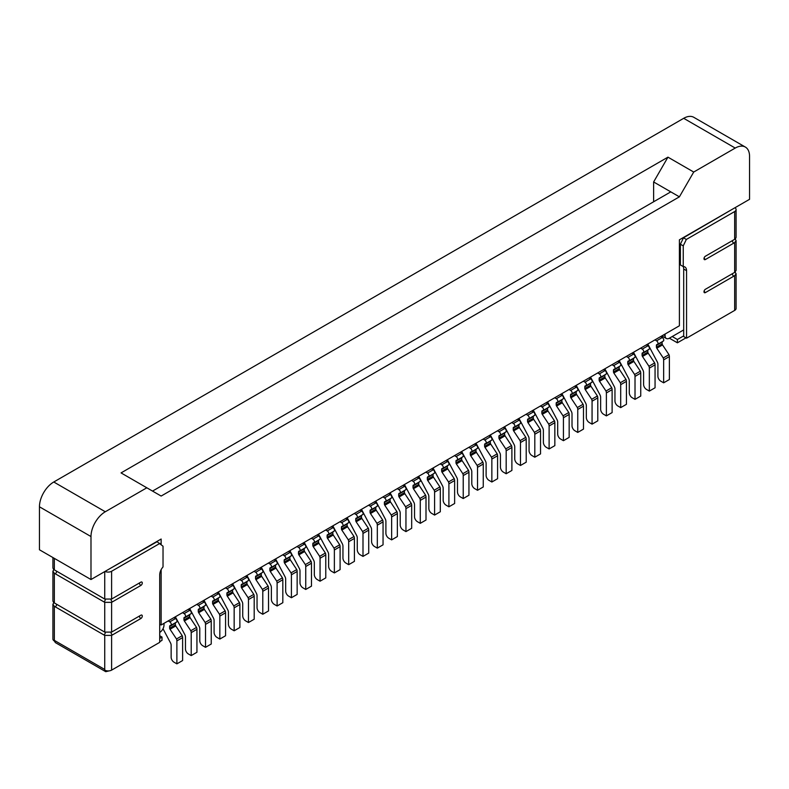 <?xml version="1.0" encoding="UTF-8"?>
<svg xmlns="http://www.w3.org/2000/svg" width="789" height="789" viewBox="0 0 789 789"><rect width="100%" height="100%" fill="white"/><g stroke="black" fill="none" stroke-linecap="round" stroke-linejoin="round"><path stroke-width="1.18" d="M54.342 606.317L54.342 640.372L104.73 669.466L104.759 670.108A4.862 2.801 180 0 0 111.604 670.127L111.604 635.411L104.73 635.411L54.342 606.317L52.912 604.275L53.83 602.678M52.912 571.216L52.912 601.08L53.662 602.54L104.73 632.107L111.604 632.107L111.604 602.342L104.73 602.342L54.342 573.248L52.912 571.216L53.83 569.619M111.604 602.342L140.856 585.458A2.022 1.174 60 0 1 139.426 582.982L139.426 582.982M111.604 635.411L140.856 618.527A2.022 1.174 60 0 1 139.426 616.041L139.426 616.041M686.558 338.185L683.698 336.528L683.698 269.019L686.558 270.676L686.558 338.185L734.658 310.412L734.658 275.686L705.415 292.581A2.022 1.174 120 0 1 704.399 292.68A2.022 1.174 120 0 1 704.094 291.052A2.022 1.174 120 0 1 705.415 289.267L734.658 272.392L734.658 242.627L736.088 240.596L735.17 238.988M734.658 242.627L705.415 259.512A2.022 1.174 60 0 1 704.133 257.865M734.658 275.686L736.048 273.97L735.17 272.057M504.644 426.671L514.25 444.799A4.053 2.337 60 0 1 514.744 446.949L514.744 458.853A4.053 2.337 -120 0 0 517.604 463.814L520.484 465.48L520.484 442.53A4.053 2.337 -120 0 0 520.089 440.627L513.629 430.883A4.053 2.337 60 0 1 513.235 429.877L513.235 428.111A1.953 1.124 60 0 1 513.639 427.214A1.953 1.124 60 0 1 514.024 427.125A2.101 1.213 -120 0 0 514.438 427.027A2.101 1.213 -120 0 0 514.753 425.35A2.101 1.213 -120 0 0 513.383 423.496L511.765 422.569M533.275 410.142L542.881 428.269A4.053 2.337 60 0 1 543.374 430.419L543.374 442.323A4.053 2.337 -120 0 0 546.235 447.284L549.114 448.951L549.114 425.991A4.053 2.337 -120 0 0 548.72 424.097L542.26 414.343A4.053 2.337 60 0 1 541.865 413.347L541.865 411.582A1.953 1.124 60 0 1 542.27 410.684A1.953 1.124 60 0 1 542.654 410.596A2.101 1.213 -120 0 0 543.069 410.497A2.101 1.213 -120 0 0 543.394 408.82A2.101 1.213 -120 0 0 542.023 406.966L540.396 406.029M518.965 418.407L528.561 436.534A4.053 2.337 60 0 1 529.064 438.684L529.064 450.588A4.053 2.337 -120 0 0 531.924 455.549L534.804 457.216L534.804 434.256A4.053 2.337 -120 0 0 534.409 432.362L527.949 422.608A4.053 2.337 60 0 1 527.555 421.612L527.555 419.847A1.953 1.124 60 0 1 527.959 418.949A1.953 1.124 60 0 1 528.344 418.86A2.101 1.213 -120 0 0 528.748 418.762A2.101 1.213 -120 0 0 529.074 417.085A2.101 1.213 -120 0 0 527.703 415.231L526.085 414.294M490.334 434.936L499.93 453.064A4.053 2.337 60 0 1 500.433 455.214L500.433 467.118A4.053 2.337 -120 0 0 503.283 472.078L506.173 473.745L506.173 450.795A4.053 2.337 -120 0 0 505.779 448.892L499.319 439.148L505.039 435.834A4.053 2.337 60 0 1 504.644 434.838L504.644 433.072A1.953 1.124 60 0 1 504.704 432.648M447.383 459.74L456.979 477.868A4.053 2.337 60 0 1 457.482 480.008L457.482 491.912A4.053 2.337 -120 0 0 460.342 496.873L463.222 498.54L463.222 475.589A4.053 2.337 -120 0 0 462.827 473.686L456.367 463.942A4.053 2.337 60 0 1 455.973 462.936L455.973 461.171A1.953 1.124 60 0 1 456.377 460.283A1.953 1.124 60 0 1 456.762 460.194A2.101 1.213 -120 0 0 457.166 460.095A2.101 1.213 -120 0 0 457.492 458.409A2.101 1.213 -120 0 0 456.121 456.565L454.503 455.628M476.014 443.201L485.62 461.338A4.053 2.337 60 0 1 486.113 463.478L486.113 475.382A4.053 2.337 -120 0 0 488.973 480.343L491.853 482.01L491.853 459.06A4.053 2.337 -120 0 0 491.458 457.156L484.998 447.412A4.053 2.337 60 0 1 484.604 446.406L484.604 444.641A1.953 1.124 60 0 1 485.008 443.753A1.953 1.124 60 0 1 485.393 443.655A2.101 1.213 -120 0 0 485.807 443.556A2.101 1.213 -120 0 0 486.123 441.879A2.101 1.213 -120 0 0 484.752 440.035L483.134 439.098M461.693 451.476L471.299 469.603A4.053 2.337 60 0 1 471.792 471.743L471.792 483.647A4.053 2.337 -120 0 0 474.653 488.608L477.532 490.275L477.532 467.325A4.053 2.337 -120 0 0 477.138 465.421L470.678 455.677A4.053 2.337 60 0 1 470.283 454.671L470.283 452.906A1.953 1.124 60 0 1 470.688 452.018A1.953 1.124 60 0 1 471.072 451.919A2.101 1.213 -120 0 0 471.487 451.831A2.101 1.213 -120 0 0 471.812 450.144A2.101 1.213 -120 0 0 470.441 448.3L468.814 447.363M433.062 468.005L442.668 486.132A4.053 2.337 60 0 1 443.162 488.273L443.162 500.177A4.053 2.337 -120 0 0 443.162 500.187A4.053 2.337 -120 0 0 446.022 505.138L448.902 506.804L448.902 483.854A4.053 2.337 -120 0 0 448.507 481.951L442.047 472.207L447.777 468.903A4.053 2.337 60 0 1 447.383 467.897L447.383 466.131A1.953 1.124 60 0 1 447.442 465.707M390.111 492.8L399.717 510.927A4.053 2.337 60 0 1 400.21 513.077L400.21 524.971A4.053 2.337 -120 0 0 403.071 529.932L405.95 531.608L405.95 508.649A4.053 2.337 -120 0 0 405.556 506.745L399.096 497.001A4.053 2.337 60 0 1 398.701 496.005L398.701 494.239A1.953 1.124 60 0 1 399.106 493.342A1.953 1.124 60 0 1 399.49 493.253A2.101 1.213 -120 0 0 399.905 493.155A2.101 1.213 -120 0 0 400.23 491.478A2.101 1.213 -120 0 0 398.859 489.624L397.232 488.687M418.752 476.27L428.348 494.397A4.053 2.337 60 0 1 428.841 496.547L428.841 508.441A4.053 2.337 -120 0 0 431.701 513.402L434.591 515.069L434.591 492.119A4.053 2.337 -120 0 0 434.197 490.216L427.727 480.471A4.053 2.337 60 0 1 427.342 479.465L427.342 477.71A1.953 1.124 60 0 1 427.746 476.812A1.953 1.124 60 0 1 428.121 476.724A2.101 1.213 -120 0 0 428.535 476.625A2.101 1.213 -120 0 0 428.861 474.939A2.101 1.213 -120 0 0 427.49 473.094L425.863 472.157M404.432 484.535L414.038 502.662A4.053 2.337 60 0 1 414.531 504.812L414.531 516.706A4.053 2.337 -120 0 0 417.391 521.667L420.271 523.334L420.271 500.384A4.053 2.337 -120 0 0 419.876 498.48L413.416 488.736A4.053 2.337 60 0 1 413.022 487.73L413.022 485.975A1.953 1.124 60 0 1 413.426 485.077A1.953 1.124 60 0 1 413.811 484.988A2.101 1.213 -120 0 0 414.225 484.89A2.101 1.213 -120 0 0 414.541 483.203A2.101 1.213 -120 0 0 413.17 481.359L411.552 480.422M289.898 550.653L299.504 568.79A4.053 2.337 60 0 1 299.998 570.93L299.998 582.834A4.053 2.337 -120 0 0 302.858 587.795L305.738 589.462L305.738 566.512A4.053 2.337 -120 0 0 305.343 564.608L298.883 554.864A4.053 2.337 60 0 1 298.489 553.858L298.489 552.093A1.953 1.124 60 0 1 298.893 551.205A1.953 1.124 60 0 1 299.278 551.107A2.101 1.213 -120 0 0 299.692 551.008A2.101 1.213 -120 0 0 300.007 549.331A2.101 1.213 -120 0 0 298.637 547.487L297.019 546.55M304.219 542.388L313.815 560.515A4.053 2.337 60 0 1 314.318 562.665L314.318 574.57A4.053 2.337 -120 0 0 317.178 579.53L320.058 581.197L320.058 558.247A4.053 2.337 -120 0 0 319.663 556.344L313.203 546.599A4.053 2.337 60 0 1 312.809 545.594L312.809 543.828A1.953 1.124 60 0 1 313.213 542.94A1.953 1.124 60 0 1 313.588 542.842A2.101 1.213 -120 0 0 314.002 542.743A2.101 1.213 -120 0 0 314.328 541.067A2.101 1.213 -120 0 0 312.957 539.222L311.33 538.285M275.578 558.928L285.184 577.055A4.053 2.337 60 0 1 285.677 579.195L285.677 591.099A4.053 2.337 -120 0 0 288.537 596.06L291.417 597.727L291.417 574.777A4.053 2.337 -120 0 0 291.023 572.873L284.563 563.129A4.053 2.337 60 0 1 284.168 562.123L284.168 560.358A1.953 1.124 60 0 1 284.573 559.47A1.953 1.124 60 0 1 284.957 559.371A2.101 1.213 -120 0 0 285.371 559.283A2.101 1.213 -120 0 0 285.697 557.596A2.101 1.213 -120 0 0 284.326 555.752L282.699 554.815M318.529 534.123L328.135 552.251A4.053 2.337 60 0 1 328.628 554.401L328.628 566.305A4.053 2.337 -120 0 0 331.488 571.266L334.368 572.932L334.368 549.982A4.053 2.337 -120 0 0 333.974 548.079L327.514 538.335L333.244 535.021A4.053 2.337 60 0 1 332.85 534.025L332.85 532.259A1.953 1.124 60 0 1 332.909 531.835M261.267 567.192L270.864 585.32A4.053 2.337 60 0 1 271.367 587.46L271.367 599.364A4.053 2.337 -120 0 0 271.367 599.374A4.053 2.337 -120 0 0 274.227 604.325L277.107 605.991L277.107 583.041A4.053 2.337 -120 0 0 276.712 581.138L270.252 571.394A4.053 2.337 60 0 1 269.858 570.388L269.858 568.622A1.953 1.124 60 0 1 270.262 567.735A1.953 1.124 60 0 1 270.647 567.646A2.101 1.213 -120 0 0 271.051 567.547A2.101 1.213 -120 0 0 271.377 565.861A2.101 1.213 -120 0 0 270.006 564.017L268.388 563.08M246.947 575.457L256.553 593.584A4.053 2.337 60 0 1 257.046 595.725L257.046 607.629A4.053 2.337 -120 0 0 259.906 612.589L262.786 614.256L268.516 610.952L268.516 588.002A4.053 2.337 -120 0 0 268.122 586.099L261.662 576.355A4.053 2.337 60 0 1 261.267 575.349L261.267 573.583A1.953 1.124 60 0 1 261.327 573.159M232.637 583.722L242.233 601.849A4.053 2.337 60 0 1 242.736 603.999L242.736 615.893A4.053 2.337 -120 0 0 245.586 620.854L248.476 622.521L254.196 619.217L254.196 596.267A4.053 2.337 -120 0 0 253.802 594.364L247.342 584.619A4.053 2.337 60 0 1 246.947 583.613L246.947 581.848A1.953 1.124 60 0 1 247.006 581.424M218.316 591.987L227.922 610.114A4.053 2.337 60 0 1 228.415 612.264L228.415 624.158A4.053 2.337 -120 0 0 231.276 629.119L234.155 630.796L239.886 627.482L239.886 604.532A4.053 2.337 -120 0 0 239.491 602.628L233.031 592.884A4.053 2.337 60 0 1 232.637 591.878L232.637 590.113A1.953 1.124 60 0 1 232.686 589.689M203.996 600.251L213.602 618.379A4.053 2.337 60 0 1 214.095 620.529L214.095 632.423A4.053 2.337 -120 0 0 216.955 637.394L219.835 639.06L225.565 635.747L225.565 612.797A4.053 2.337 -120 0 0 225.171 610.893L218.711 601.149A4.053 2.337 60 0 1 218.316 600.143L218.316 598.378A1.953 1.124 60 0 1 218.375 597.963M189.685 608.516L199.282 626.644A4.053 2.337 60 0 1 199.785 628.794L199.785 640.698A4.053 2.337 -120 0 0 202.645 645.658L205.525 647.325L211.245 644.011L211.245 621.061A4.053 2.337 -120 0 0 210.85 619.158L204.39 609.414A4.053 2.337 60 0 1 203.996 608.408L203.996 606.652A1.953 1.124 60 0 1 204.055 606.228M175.365 616.781L184.971 634.908A4.053 2.337 60 0 1 185.464 637.058L185.464 648.962A4.053 2.337 -120 0 0 188.324 653.923L191.204 655.59L196.934 652.286L196.934 629.326A4.053 2.337 -120 0 0 196.54 627.423L190.08 617.679A4.053 2.337 60 0 1 189.685 616.682L189.685 614.917A1.953 1.124 60 0 1 189.745 614.493M163.007 628.744L170.651 643.173A4.053 2.337 60 0 1 171.144 645.323L171.144 657.227A4.053 2.337 -120 0 0 174.004 662.188L176.884 663.855L182.614 660.551L182.614 637.591A4.053 2.337 -120 0 0 182.22 635.687L175.76 625.943A4.053 2.337 60 0 1 175.365 624.947L175.365 623.182A1.953 1.124 60 0 1 175.424 622.758M375.801 501.064L385.397 519.192A4.053 2.337 60 0 1 385.9 521.342L385.9 533.236A4.053 2.337 -120 0 0 385.9 533.246A4.053 2.337 -120 0 0 388.76 538.206L391.64 539.873L391.64 516.913A4.053 2.337 -120 0 0 391.245 515.01L384.785 505.266L390.506 501.962A4.053 2.337 60 0 1 390.111 500.956L390.111 499.2A1.953 1.124 60 0 1 390.17 498.776M332.85 525.859L342.446 543.986A4.053 2.337 60 0 1 342.949 546.136L342.949 558.04A4.053 2.337 -120 0 0 345.809 563.001L348.689 564.668L348.689 541.718A4.053 2.337 -120 0 0 348.294 539.814L341.834 530.07A4.053 2.337 60 0 1 341.44 529.064L341.44 527.299A1.953 1.124 60 0 1 341.844 526.401A1.953 1.124 60 0 1 342.229 526.312A2.101 1.213 -120 0 0 342.633 526.214A2.101 1.213 -120 0 0 342.959 524.537A2.101 1.213 -120 0 0 341.588 522.683L339.97 521.746M361.48 509.329L371.086 527.456A4.053 2.337 60 0 1 371.58 529.606L371.58 541.51A4.053 2.337 -120 0 0 374.44 546.471L377.32 548.138L377.32 525.178A4.053 2.337 -120 0 0 376.925 523.285L370.465 513.531A4.053 2.337 60 0 1 370.071 512.534L370.071 510.769A1.953 1.124 60 0 1 370.475 509.872A1.953 1.124 60 0 1 370.86 509.783A2.101 1.213 -120 0 0 371.274 509.684A2.101 1.213 -120 0 0 371.589 508.008A2.101 1.213 -120 0 0 370.219 506.153L368.601 505.216M347.16 517.594L356.766 535.721A4.053 2.337 60 0 1 357.259 537.871L357.259 549.775A4.053 2.337 -120 0 0 360.119 554.736L362.999 556.403L362.999 533.443A4.053 2.337 -120 0 0 362.605 531.549L356.145 521.795A4.053 2.337 60 0 1 355.75 520.799L355.75 519.034A1.953 1.124 60 0 1 356.155 518.136A1.953 1.124 60 0 1 356.539 518.048A2.101 1.213 -120 0 0 356.953 517.949A2.101 1.213 -120 0 0 357.279 516.272A2.101 1.213 -120 0 0 355.908 514.418L354.281 513.481M647.808 344.014L657.415 362.151A4.053 2.337 60 0 1 657.908 364.291L657.908 376.195A4.053 2.337 -120 0 0 660.768 381.156L663.648 382.823L663.648 359.873A4.053 2.337 -120 0 0 663.253 357.969L656.793 348.225A4.053 2.337 60 0 1 656.399 347.219L656.399 345.454A1.953 1.124 60 0 1 656.803 344.566A1.953 1.124 60 0 1 657.188 344.468A2.101 1.213 -120 0 0 657.602 344.369A2.101 1.213 -120 0 0 657.927 342.692A2.101 1.213 -120 0 0 656.556 340.848L654.929 339.911M633.498 352.288L643.094 370.416A4.053 2.337 60 0 1 643.597 372.556L643.597 384.46A4.053 2.337 -120 0 0 646.457 389.421L649.337 391.088L649.337 368.138A4.053 2.337 -120 0 0 648.943 366.234L642.483 356.49A4.053 2.337 60 0 1 642.088 355.484L642.088 353.719A1.953 1.124 60 0 1 642.493 352.831A1.953 1.124 60 0 1 642.877 352.732A2.101 1.213 -120 0 0 643.282 352.644A2.101 1.213 -120 0 0 643.607 350.957A2.101 1.213 -120 0 0 642.236 349.113L640.619 348.176M619.178 360.553L628.784 378.681A4.053 2.337 60 0 1 629.277 380.821L629.277 392.725A4.053 2.337 -120 0 0 632.137 397.686L635.017 399.352L635.017 376.402A4.053 2.337 -120 0 0 634.622 374.499L628.162 364.755A4.053 2.337 60 0 1 627.768 363.749L627.768 361.983A1.953 1.124 60 0 1 628.172 361.096A1.953 1.124 60 0 1 628.557 361.007A2.101 1.213 -120 0 0 628.971 360.908A2.101 1.213 -120 0 0 629.287 359.222A2.101 1.213 -120 0 0 627.916 357.378L626.298 356.441M604.857 368.818L614.463 386.945A4.053 2.337 60 0 1 614.956 389.085L614.956 400.99A4.053 2.337 -120 0 0 617.817 405.95L620.696 407.617L620.696 384.667A4.053 2.337 -120 0 0 620.312 382.764L613.842 373.019A4.053 2.337 60 0 1 613.447 372.013L613.447 370.248A1.953 1.124 60 0 1 613.852 369.36A1.953 1.124 60 0 1 614.236 369.272A2.101 1.213 -120 0 0 614.651 369.173A2.101 1.213 -120 0 0 614.976 367.487A2.101 1.213 -120 0 0 613.605 365.642L611.978 364.705M590.547 377.083L600.153 395.21A4.053 2.337 60 0 1 600.646 397.36L600.646 409.254A4.053 2.337 -120 0 0 603.506 414.215L606.386 415.882L606.386 392.932A4.053 2.337 -120 0 0 605.991 391.028L599.532 381.284A4.053 2.337 60 0 1 599.137 380.278L599.137 378.523A1.953 1.124 60 0 1 599.541 377.625A1.953 1.124 60 0 1 599.926 377.536A2.101 1.213 -120 0 0 600.34 377.438A2.101 1.213 -120 0 0 600.656 375.751A2.101 1.213 -120 0 0 599.285 373.907L597.668 372.97M576.226 385.348L585.832 403.475A4.053 2.337 60 0 1 586.326 405.625L586.326 417.519A4.053 2.337 -120 0 0 589.186 422.48L592.066 424.147L592.066 401.197A4.053 2.337 -120 0 0 591.671 399.293L585.211 389.549A4.053 2.337 60 0 1 584.817 388.543L584.817 386.788A1.953 1.124 60 0 1 585.221 385.89A1.953 1.124 60 0 1 585.606 385.801A2.101 1.213 -120 0 0 586.02 385.703A2.101 1.213 -120 0 0 586.335 384.016A2.101 1.213 -120 0 0 584.974 382.172L583.347 381.235M561.916 393.612L571.512 411.74A4.053 2.337 60 0 1 572.015 413.89L572.015 425.784A4.053 2.337 -120 0 0 572.015 425.794A4.053 2.337 -120 0 0 574.875 430.745L577.755 432.421L577.755 409.461A4.053 2.337 -120 0 0 577.361 407.558L570.901 397.814A4.053 2.337 60 0 1 570.506 396.818L570.506 395.052A1.953 1.124 60 0 1 570.911 394.155A1.953 1.124 60 0 1 571.295 394.066A2.101 1.213 -120 0 0 571.7 393.967A2.101 1.213 -120 0 0 572.025 392.291A2.101 1.213 -120 0 0 570.654 390.437L569.027 389.5M547.596 401.877L557.202 420.004A4.053 2.337 60 0 1 557.695 422.154L557.695 434.049A4.053 2.337 -120 0 0 560.555 439.019L563.435 440.686L563.435 417.726A4.053 2.337 -120 0 0 563.04 415.823L556.58 406.079A4.053 2.337 60 0 1 556.186 405.082L556.186 403.317A1.953 1.124 60 0 1 556.59 402.42A1.953 1.124 60 0 1 556.975 402.331A2.101 1.213 -120 0 0 557.389 402.232A2.101 1.213 -120 0 0 557.705 400.556A2.101 1.213 -120 0 0 556.334 398.701L554.716 397.764M745.358 147.07A20.248 11.687 120 0 0 735.23 148.066L683.698 118.311A20.248 11.687 -60 0 1 693.817 117.314L745.358 147.07A20.248 11.687 120 0 1 749.55 156.34L749.55 199.321L679.398 239.817L679.398 325.778L161.143 624.996L159.713 624.168M39.45 506.794A20.248 11.687 -60 0 1 53.77 482L105.302 511.755A20.248 11.687 120 0 0 90.991 536.55L39.45 506.794L39.45 549.775L90.991 579.53L161.143 539.035L161.143 544.479M161.143 569.648L161.143 624.996M653.627 201.777L653.627 181.963L667.948 157.159L693.718 172.041L735.23 148.066M693.718 172.041L679.398 196.836L670.788 191.865L152.533 491.083M105.302 511.755L146.823 487.789L161.143 496.054L679.398 196.836M90.991 579.53L90.991 536.55M683.698 118.311L53.77 482M146.823 487.789L121.052 472.907L667.948 157.159M660.788 336.528L665.078 334.043L665.078 335.7A6.075 3.511 120 0 0 666.34 338.481A6.075 3.511 120 0 0 669.378 338.185L683.698 329.91M670.788 191.865L653.627 181.963M734.934 207.754A4.862 2.801 180 0 1 736.088 209.568A4.862 2.801 180 0 1 734.658 211.551L686.341 239.452L683.244 245.862L680.384 244.215L683.471 237.795L731.798 209.568M736.088 209.568L736.088 237.39L735.486 238.712L734.658 239.323L734.658 211.551M686.558 270.676A8.097 4.675 120 0 0 684.882 266.968A8.097 4.675 120 0 0 683.244 266.593L683.244 245.862M734.658 239.323L705.415 256.208A2.022 1.174 120 0 0 704.094 257.993A2.022 1.174 120 0 0 704.399 259.62A2.022 1.174 120 0 0 705.415 259.512M683.166 266.544A8.097 4.675 -60 0 1 683.698 269.019M683.244 266.593L680.384 264.936L680.384 244.215M683.471 237.795L686.341 239.452M736.088 240.596L736.088 270.449L734.658 272.392M734.658 310.412A4.862 2.801 0 0 0 736.088 308.42L736.088 273.655M683.698 335.867L677.396 339.507L672.238 336.528M685.986 337.85L677.396 342.811L677.396 339.507M677.396 342.811L669.378 338.185M562.705 399.027A2.101 1.213 -120 0 0 563.109 398.928A2.101 1.213 -120 0 0 563.435 397.242A2.101 1.213 -120 0 0 562.064 395.397L560.446 394.461M563.435 440.686L569.165 437.372L569.165 414.422A4.053 2.337 -120 0 0 568.77 412.519L562.31 402.775A4.053 2.337 60 0 1 561.916 401.769L561.916 400.013A1.953 1.124 60 0 1 561.975 399.589M563.04 415.823L568.77 412.519M556.58 406.079L562.31 402.775M556.186 405.082L561.916 401.769M577.015 390.762A2.101 1.213 -120 0 0 577.43 390.663A2.101 1.213 -120 0 0 577.755 388.977A2.101 1.213 -120 0 0 576.384 387.133L574.757 386.196M577.755 432.421L583.475 429.108L583.475 406.157A4.053 2.337 -120 0 0 583.081 404.254L576.621 394.51A4.053 2.337 60 0 1 576.226 393.504L576.226 391.738A1.953 1.124 60 0 1 576.286 391.324M577.361 407.558L583.081 404.254M570.901 397.814L576.621 394.51M570.506 396.818L576.226 393.504M591.336 382.497A2.101 1.213 -120 0 0 591.75 382.399A2.101 1.213 -120 0 0 592.066 380.712A2.101 1.213 -120 0 0 590.695 378.868L589.077 377.931M592.066 424.147L597.796 420.843L597.796 397.893A4.053 2.337 -120 0 0 597.401 395.989L590.941 386.245A4.053 2.337 60 0 1 590.547 385.239L590.547 383.474A1.953 1.124 60 0 1 590.606 383.05M591.671 399.293L597.401 395.989M585.211 389.549L590.941 386.245M584.817 388.543L590.547 385.239M605.646 374.223A2.101 1.213 -120 0 0 606.06 374.134A2.101 1.213 -120 0 0 606.386 372.447A2.101 1.213 -120 0 0 605.015 370.603L603.388 369.666M606.386 415.882L612.116 412.578L612.116 389.628A4.053 2.337 -120 0 0 611.722 387.724L605.252 377.98A4.053 2.337 60 0 1 604.867 376.974L604.867 375.209A1.953 1.124 60 0 1 604.916 374.785M605.991 391.028L611.722 387.724M599.532 381.284L605.252 377.98M599.137 380.278L604.867 376.974M619.967 365.958A2.101 1.213 -120 0 0 620.381 365.859A2.101 1.213 -120 0 0 620.696 364.183A2.101 1.213 -120 0 0 619.326 362.338L617.708 361.401M620.696 407.617L626.427 404.313L626.427 381.363A4.053 2.337 -120 0 0 626.032 379.46L619.572 369.716A4.053 2.337 60 0 1 619.178 368.71L619.178 366.944A1.953 1.124 60 0 1 619.237 366.52M620.312 382.764L626.032 379.46M613.842 373.019L619.572 369.716M613.447 372.013L619.178 368.71M634.287 357.693A2.101 1.213 -120 0 0 634.691 357.595A2.101 1.213 -120 0 0 635.017 355.918A2.101 1.213 -120 0 0 633.646 354.074L632.028 353.137M635.017 399.352L640.747 396.048L640.747 373.098A4.053 2.337 -120 0 0 640.352 371.195L633.892 361.451A4.053 2.337 60 0 1 633.498 360.445L633.498 358.679A1.953 1.124 60 0 1 633.557 358.255M634.622 374.499L640.352 371.195M628.162 364.755L633.892 361.451M627.768 363.749L633.498 360.445M648.597 349.428A2.101 1.213 -120 0 0 649.012 349.33A2.101 1.213 -120 0 0 649.337 347.653A2.101 1.213 -120 0 0 647.966 345.809L646.339 344.872M649.337 391.088L655.057 387.784L655.057 364.834A4.053 2.337 -120 0 0 654.663 362.93L648.203 353.186A4.053 2.337 60 0 1 647.808 352.18L647.808 350.415A1.953 1.124 60 0 1 647.868 349.991M648.943 366.234L654.663 362.93M642.483 356.49L648.203 353.186M642.088 355.484L647.808 352.18M662.918 341.164A2.101 1.213 -120 0 0 663.332 341.065A2.101 1.213 -120 0 0 663.648 339.388A2.101 1.213 -120 0 0 662.277 337.534L660.659 336.597M663.648 382.823L669.378 379.519L669.378 356.559A4.053 2.337 -120 0 0 668.983 354.665L662.523 344.921A4.053 2.337 60 0 1 662.129 343.915L662.129 342.15A1.953 1.124 60 0 1 662.188 341.726M663.253 357.969L668.983 354.665M656.793 348.225L662.523 344.921M656.399 347.219L662.129 343.915M390.9 498.214A2.101 1.213 -120 0 0 391.314 498.115A2.101 1.213 -120 0 0 391.64 496.429A2.101 1.213 -120 0 0 390.269 494.585L388.642 493.648M391.64 539.873L397.36 536.559L397.36 513.609A4.053 2.337 -120 0 0 396.966 511.706L390.506 501.962M384.785 505.266A4.053 2.337 60 0 1 384.391 504.27L384.391 502.504A1.953 1.124 60 0 1 384.795 501.607A1.953 1.124 60 0 1 385.18 501.518A2.101 1.213 -120 0 0 385.584 501.419A2.101 1.213 -120 0 0 385.91 499.743A2.101 1.213 -120 0 0 384.539 497.889L382.921 496.952M384.391 504.27L390.111 500.956M391.245 515.01L396.966 511.706M348.689 564.668L354.409 561.364L354.409 538.404A4.053 2.337 -120 0 0 354.024 536.5L347.554 526.756A4.053 2.337 60 0 1 347.16 525.76L347.16 523.995A1.953 1.124 60 0 1 347.219 523.571M348.294 539.814L354.024 536.5M341.834 530.07L347.554 526.756M341.44 529.064L347.16 525.76M347.949 523.008A2.101 1.213 -120 0 0 348.363 522.91A2.101 1.213 -120 0 0 348.689 521.233A2.101 1.213 -120 0 0 347.318 519.379L345.69 518.442M376.59 506.479A2.101 1.213 -120 0 0 376.994 506.38A2.101 1.213 -120 0 0 377.32 504.694A2.101 1.213 -120 0 0 375.949 502.849L374.331 501.912M377.32 548.138L383.05 544.824L383.05 521.874A4.053 2.337 -120 0 0 382.655 519.971L376.195 510.227A4.053 2.337 60 0 1 375.801 509.221L375.801 507.465A1.953 1.124 60 0 1 375.86 507.041M362.269 514.744A2.101 1.213 -120 0 0 362.684 514.645A2.101 1.213 -120 0 0 362.999 512.968A2.101 1.213 -120 0 0 361.628 511.114L360.011 510.177M362.999 556.403L368.729 553.099L368.729 530.139A4.053 2.337 -120 0 0 368.335 528.236L361.875 518.491A4.053 2.337 60 0 1 361.48 517.495L361.48 515.73A1.953 1.124 60 0 1 361.54 515.306M370.071 512.534L375.801 509.221M370.465 513.531L376.195 510.227M376.925 523.285L382.655 519.971M355.75 520.799L361.48 517.495M356.145 521.795L361.875 518.491M362.605 531.549L368.335 528.236M111.604 632.107L140.856 615.213A2.022 1.174 -60 0 1 141.862 615.114A2.022 1.174 -60 0 1 142.178 616.742A2.022 1.174 -60 0 1 140.856 618.527M52.912 557.557L52.912 568.011L53.662 569.471L104.73 599.048L111.604 599.048L140.856 582.154A2.022 1.174 -60 0 1 141.862 582.055A2.022 1.174 -60 0 1 142.178 583.673A2.022 1.174 -60 0 1 140.856 585.458M104.769 670.147L105.736 671.686L55.348 642.591L54.362 641.013A4.862 2.801 180 0 1 52.912 639.051L52.912 604.275M111.604 670.127L159.713 642.354L159.713 574.846A8.097 4.675 -60 0 1 163.027 566.936L163.027 546.215L157.07 541.718L107.955 569.737M105.736 671.686L109.129 670.887M111.604 599.048L111.604 571.266L159.93 543.365M111.604 571.266A4.862 2.801 180 0 1 105.036 571.423M159.713 641.694L162.001 640.372L162.001 637.068L159.713 635.737M159.713 638.39L162.001 637.068M176.884 663.855L176.884 640.895A4.053 2.337 -120 0 0 176.499 639.001L182.22 635.687M176.499 639.001L170.029 629.257L175.76 625.943M170.029 629.257A4.053 2.337 60 0 1 169.635 628.251L175.365 624.947M169.635 628.251L169.635 626.486A1.953 1.124 60 0 1 170.039 625.588A1.953 1.124 60 0 1 170.424 625.499A2.101 1.213 -120 0 0 170.838 625.401A2.101 1.213 -120 0 0 171.164 623.724A2.101 1.213 -120 0 0 169.793 621.87L168.165 620.933M176.154 622.196A2.101 1.213 -120 0 0 176.568 622.097A2.101 1.213 -120 0 0 176.884 620.42A2.101 1.213 -120 0 0 175.513 618.566L173.896 617.629M191.204 655.59L191.204 632.63A4.053 2.337 -120 0 0 190.81 630.736L196.54 627.423M190.81 630.736L184.35 620.982L190.08 617.679M184.35 620.982A4.053 2.337 60 0 1 183.955 619.986L189.685 616.682M183.955 619.986L183.955 618.221A1.953 1.124 60 0 1 184.36 617.323A1.953 1.124 60 0 1 184.744 617.235A2.101 1.213 -120 0 0 185.159 617.136A2.101 1.213 -120 0 0 185.474 615.459A2.101 1.213 -120 0 0 184.103 613.605L182.486 612.668M190.474 613.931A2.101 1.213 -120 0 0 190.879 613.832A2.101 1.213 -120 0 0 191.204 612.146A2.101 1.213 -120 0 0 189.833 610.301L188.216 609.364M205.525 647.325L205.525 624.365A4.053 2.337 -120 0 0 205.13 622.472L210.85 619.158M205.13 622.472L198.67 612.718L204.39 609.414M198.67 612.718A4.053 2.337 60 0 1 198.276 611.722L203.996 608.408M198.276 611.722L198.276 609.956A1.953 1.124 60 0 1 198.68 609.059A1.953 1.124 60 0 1 199.065 608.97A2.101 1.213 -120 0 0 199.469 608.871A2.101 1.213 -120 0 0 199.795 607.195A2.101 1.213 -120 0 0 198.424 605.341L196.806 604.404M204.785 605.666A2.101 1.213 -120 0 0 205.199 605.567A2.101 1.213 -120 0 0 205.525 603.881A2.101 1.213 -120 0 0 204.154 602.037L202.526 601.1M219.835 639.06L219.835 616.101A4.053 2.337 -120 0 0 219.441 614.197L225.171 610.893M219.441 614.197L212.981 604.453L218.711 601.149M212.981 604.453A4.053 2.337 60 0 1 212.586 603.457L218.316 600.143M212.586 603.457L212.586 601.691A1.953 1.124 60 0 1 212.991 600.794A1.953 1.124 60 0 1 213.375 600.705A2.101 1.213 -120 0 0 213.789 600.607A2.101 1.213 -120 0 0 214.115 598.93A2.101 1.213 -120 0 0 212.744 597.076L211.117 596.139M219.105 597.401A2.101 1.213 -120 0 0 219.52 597.303A2.101 1.213 -120 0 0 219.835 595.616A2.101 1.213 -120 0 0 218.464 593.772L216.847 592.835M234.155 630.796L234.155 607.836A4.053 2.337 -120 0 0 233.761 605.932L239.491 602.628M233.761 605.932L227.301 596.188L233.031 592.884M227.301 596.188A4.053 2.337 60 0 1 226.907 595.192L232.637 591.878M226.907 595.192L226.907 593.427A1.953 1.124 60 0 1 227.311 592.529A1.953 1.124 60 0 1 227.696 592.44A2.101 1.213 -120 0 0 228.11 592.342A2.101 1.213 -120 0 0 228.425 590.655A2.101 1.213 -120 0 0 227.054 588.811L225.437 587.874M233.416 589.136A2.101 1.213 -120 0 0 233.83 589.038A2.101 1.213 -120 0 0 234.155 587.351A2.101 1.213 -120 0 0 232.785 585.507L231.157 584.57M248.476 622.521L248.476 599.571A4.053 2.337 -120 0 0 248.081 597.668L253.802 594.364M248.081 597.668L241.621 587.923L247.342 584.619M241.621 587.923A4.053 2.337 60 0 1 241.227 586.917L246.947 583.613M241.227 586.917L241.227 585.162A1.953 1.124 60 0 1 241.631 584.264A1.953 1.124 60 0 1 242.006 584.176A2.101 1.213 -120 0 0 242.42 584.077A2.101 1.213 -120 0 0 242.746 582.39A2.101 1.213 -120 0 0 241.375 580.546L239.748 579.609M247.736 580.862A2.101 1.213 -120 0 0 248.15 580.773A2.101 1.213 -120 0 0 248.466 579.087A2.101 1.213 -120 0 0 247.095 577.242L245.478 576.305M262.786 614.256L262.786 591.306A4.053 2.337 -120 0 0 262.392 589.403L268.122 586.099M262.392 589.403L255.932 579.659L261.662 576.355M255.932 579.659A4.053 2.337 60 0 1 255.537 578.653L261.267 575.349M255.537 578.653L255.537 576.887A1.953 1.124 60 0 1 255.942 576A1.953 1.124 60 0 1 256.326 575.911A2.101 1.213 -120 0 0 256.741 575.812A2.101 1.213 -120 0 0 257.056 574.126A2.101 1.213 -120 0 0 255.685 572.281L254.068 571.344M262.056 572.597A2.101 1.213 -120 0 0 262.461 572.498A2.101 1.213 -120 0 0 262.786 570.822A2.101 1.213 -120 0 0 261.415 568.977L259.798 568.041M159.713 632.433A6.075 3.511 120 0 0 164.004 624.996L164.004 623.34L168.304 620.864M277.107 605.991L282.827 602.688L282.827 579.737A4.053 2.337 -120 0 0 282.432 577.834L275.972 568.09A4.053 2.337 60 0 1 275.578 567.084L275.578 565.318A1.953 1.124 60 0 1 275.637 564.894M276.712 581.138L282.432 577.834M270.252 571.394L275.972 568.09M269.858 570.388L275.578 567.084M276.367 564.332A2.101 1.213 -120 0 0 276.781 564.234A2.101 1.213 -120 0 0 277.107 562.557A2.101 1.213 -120 0 0 275.736 560.713L274.108 559.776M333.639 531.273A2.101 1.213 -120 0 0 334.053 531.175A2.101 1.213 -120 0 0 334.368 529.498A2.101 1.213 -120 0 0 332.997 527.644L331.38 526.707M334.368 572.932L340.098 569.628L340.098 546.669A4.053 2.337 -120 0 0 339.704 544.775L333.244 535.021M327.514 538.335A4.053 2.337 60 0 1 327.119 537.329L327.119 535.563A1.953 1.124 60 0 1 327.524 534.666A1.953 1.124 60 0 1 327.908 534.577A2.101 1.213 -120 0 0 328.323 534.478A2.101 1.213 -120 0 0 328.638 532.802A2.101 1.213 -120 0 0 327.277 530.958L325.65 530.021M327.119 537.329L332.85 534.025M333.974 548.079L339.704 544.775M291.417 597.727L297.147 594.423L297.147 571.473A4.053 2.337 -120 0 0 296.753 569.569L290.293 559.825A4.053 2.337 60 0 1 289.898 558.819L289.898 557.054A1.953 1.124 60 0 1 289.957 556.63M291.023 572.873L296.753 569.569M284.563 563.129L290.293 559.825M284.168 562.123L289.898 558.819M290.687 556.067A2.101 1.213 -120 0 0 291.102 555.969A2.101 1.213 -120 0 0 291.417 554.292A2.101 1.213 -120 0 0 290.046 552.448L288.429 551.511M319.318 539.538A2.101 1.213 -120 0 0 319.732 539.439A2.101 1.213 -120 0 0 320.048 537.763A2.101 1.213 -120 0 0 318.687 535.909L317.06 534.972M320.058 581.197L325.778 577.893L325.778 554.933A4.053 2.337 -120 0 0 325.384 553.04L318.924 543.286A4.053 2.337 60 0 1 318.529 542.29L318.529 540.524A1.953 1.124 60 0 1 318.588 540.1M305.008 547.803A2.101 1.213 -120 0 0 305.412 547.704A2.101 1.213 -120 0 0 305.738 546.027A2.101 1.213 -120 0 0 304.367 544.173L302.739 543.246M305.738 589.462L311.468 586.158L311.468 563.208A4.053 2.337 -120 0 0 311.073 561.304L304.613 551.56A4.053 2.337 60 0 1 304.219 550.554L304.219 548.789A1.953 1.124 60 0 1 304.278 548.365M312.809 545.594L318.529 542.29M313.203 546.599L318.924 543.286M319.663 556.344L325.384 553.04M298.489 553.858L304.219 550.554M298.883 554.864L304.613 551.56M305.343 564.608L311.073 561.304M448.172 465.145A2.101 1.213 -120 0 0 448.576 465.046A2.101 1.213 -120 0 0 448.902 463.37A2.101 1.213 -120 0 0 447.531 461.526L445.913 460.589M448.902 506.804L454.632 503.5L454.632 480.55A4.053 2.337 -120 0 0 454.237 478.647L447.777 468.903M442.047 472.207A4.053 2.337 60 0 1 441.653 471.201L441.653 469.435A1.953 1.124 60 0 1 442.057 468.548A1.953 1.124 60 0 1 442.442 468.459A2.101 1.213 -120 0 0 442.856 468.36A2.101 1.213 -120 0 0 443.171 466.674A2.101 1.213 -120 0 0 441.801 464.829L440.183 463.893M441.653 471.201L447.383 467.897M448.507 481.951L454.237 478.647M405.95 531.608L411.68 528.295L411.68 505.345A4.053 2.337 -120 0 0 411.286 503.441L404.826 493.697A4.053 2.337 60 0 1 404.432 492.691L404.432 490.926A1.953 1.124 60 0 1 404.491 490.511M405.556 506.745L411.286 503.441M399.096 497.001L404.826 493.697M398.701 496.005L404.432 492.691M405.221 489.949A2.101 1.213 -120 0 0 405.635 489.851A2.101 1.213 -120 0 0 405.95 488.164A2.101 1.213 -120 0 0 404.579 486.32L402.962 485.383M433.851 473.41A2.101 1.213 -120 0 0 434.266 473.321A2.101 1.213 -120 0 0 434.581 471.635A2.101 1.213 -120 0 0 433.21 469.79L431.593 468.853M434.591 515.069L440.311 511.765L440.311 488.815A4.053 2.337 -120 0 0 439.917 486.912L433.457 477.167A4.053 2.337 60 0 1 433.062 476.161L433.062 474.396A1.953 1.124 60 0 1 433.122 473.972M419.531 481.684A2.101 1.213 -120 0 0 419.945 481.586A2.101 1.213 -120 0 0 420.271 479.899A2.101 1.213 -120 0 0 418.9 478.055L417.273 477.118M420.271 523.334L426.001 520.03L426.001 497.08A4.053 2.337 -120 0 0 425.606 495.176L419.146 485.432A4.053 2.337 60 0 1 418.752 484.426L418.752 482.661A1.953 1.124 60 0 1 418.801 482.237M427.342 479.465L433.062 476.161M427.727 480.471L433.457 477.167M434.197 490.216L439.917 486.912M413.022 487.73L418.752 484.426M413.416 488.736L419.146 485.432M419.876 498.48L425.606 495.176M505.433 432.086A2.101 1.213 -120 0 0 505.848 431.987A2.101 1.213 -120 0 0 506.163 430.311A2.101 1.213 -120 0 0 504.802 428.457L503.175 427.52M506.173 473.745L511.893 470.441L511.893 447.481A4.053 2.337 -120 0 0 511.499 445.588L505.039 435.834M499.319 439.148A4.053 2.337 60 0 1 498.924 438.142L498.924 436.376A1.953 1.124 60 0 1 499.329 435.489A1.953 1.124 60 0 1 499.703 435.39A2.101 1.213 -120 0 0 500.118 435.291A2.101 1.213 -120 0 0 500.443 433.615A2.101 1.213 -120 0 0 499.072 431.77L497.445 430.833M498.924 438.142L504.644 434.838M505.779 448.892L511.499 445.588M463.222 498.54L468.942 495.236L468.942 472.286A4.053 2.337 -120 0 0 468.548 470.382L462.088 460.638A4.053 2.337 60 0 1 461.693 459.632L461.693 457.867A1.953 1.124 60 0 1 461.752 457.442M462.827 473.686L468.548 470.382M456.367 463.942L462.088 460.638M455.973 462.936L461.693 459.632M462.482 456.88A2.101 1.213 -120 0 0 462.896 456.782A2.101 1.213 -120 0 0 463.222 455.105A2.101 1.213 -120 0 0 461.851 453.261L460.224 452.324M491.113 440.351A2.101 1.213 -120 0 0 491.527 440.252A2.101 1.213 -120 0 0 491.853 438.576A2.101 1.213 -120 0 0 490.482 436.721L488.855 435.784M491.853 482.01L497.583 478.706L497.583 455.746A4.053 2.337 -120 0 0 497.188 453.853L490.728 444.099A4.053 2.337 60 0 1 490.334 443.102L490.334 441.337A1.953 1.124 60 0 1 490.393 440.913M476.803 448.616A2.101 1.213 -120 0 0 477.217 448.517A2.101 1.213 -120 0 0 477.532 446.84A2.101 1.213 -120 0 0 476.161 444.986L474.544 444.059M477.532 490.275L483.262 486.971L483.262 464.021A4.053 2.337 -120 0 0 482.868 462.117L476.408 452.373A4.053 2.337 60 0 1 476.014 451.367L476.014 449.602A1.953 1.124 60 0 1 476.073 449.178M484.604 446.406L490.334 443.102M484.998 447.412L490.728 444.099M491.458 457.156L497.188 453.853M470.283 454.671L476.014 451.367M470.678 455.677L476.408 452.373M477.138 465.421L482.868 462.117M520.484 465.48L526.214 462.176L526.214 439.217A4.053 2.337 -120 0 0 525.819 437.323L519.359 427.569A4.053 2.337 60 0 1 518.965 426.573L518.965 424.807A1.953 1.124 60 0 1 519.024 424.383M520.089 440.627L525.819 437.323M513.629 430.883L519.359 427.569M513.235 429.877L518.965 426.573M519.754 423.821A2.101 1.213 -120 0 0 520.158 423.723A2.101 1.213 -120 0 0 520.484 422.046A2.101 1.213 -120 0 0 519.113 420.192L517.495 419.255M548.385 407.292A2.101 1.213 -120 0 0 548.799 407.193A2.101 1.213 -120 0 0 549.114 405.507A2.101 1.213 -120 0 0 547.744 403.662L546.126 402.725M549.114 448.951L554.845 445.637L554.845 422.687A4.053 2.337 -120 0 0 554.45 420.784L547.99 411.039A4.053 2.337 60 0 1 547.596 410.043L547.596 408.278A1.953 1.124 60 0 1 547.655 407.854M534.064 415.556A2.101 1.213 -120 0 0 534.478 415.458A2.101 1.213 -120 0 0 534.804 413.781A2.101 1.213 -120 0 0 533.433 411.927L531.806 410.99M534.804 457.216L540.524 453.912L540.524 430.952A4.053 2.337 -120 0 0 540.13 429.048L533.67 419.304A4.053 2.337 60 0 1 533.275 418.308L533.275 416.543A1.953 1.124 60 0 1 533.334 416.119M541.865 413.347L547.596 410.043M542.26 414.343L547.99 411.039M548.72 424.097L554.45 420.784M527.555 421.612L533.275 418.308M527.949 422.608L533.67 419.304M534.409 432.362L540.13 429.048M55.2 606.81A2.022 1.174 120 0 0 56.63 604.335L56.63 604.335M55.2 573.751A2.022 1.174 120 0 0 56.63 571.266L56.63 571.266M103.872 601.849A2.022 1.174 120 0 0 105.302 599.374A2.022 1.174 120 0 0 105.302 599.334M112.462 601.849A2.022 1.174 60 0 1 111.032 599.374A2.022 1.174 60 0 1 111.032 599.334M103.872 634.918A2.022 1.174 120 0 0 105.302 632.433A2.022 1.174 120 0 0 105.302 632.403M112.462 634.918A2.022 1.174 60 0 1 111.032 632.433A2.022 1.174 60 0 1 111.032 632.403M733.8 243.12A2.022 1.174 60 0 1 732.37 240.645L732.37 240.645M733.8 276.189A2.022 1.174 60 0 1 732.37 273.704L732.37 273.704M663.648 334.871L665.078 335.7M705.415 292.581A2.022 1.174 60 0 1 704.133 290.924M563.435 417.726L569.165 414.422M556.186 403.317L561.916 400.013M556.334 398.701L562.064 395.397M577.755 409.461L583.475 406.157M570.506 395.052L576.226 391.738M570.654 390.437L576.384 387.133M592.066 401.197L597.796 397.893M584.817 386.788L590.547 383.474M584.974 382.172L590.695 378.868M606.386 392.932L612.116 389.628M599.137 378.523L604.867 375.209M599.285 373.907L605.015 370.603M620.696 384.667L626.427 381.363M613.447 370.248L619.178 366.944M613.605 365.642L619.326 362.338M635.017 376.402L640.747 373.098M627.768 361.983L633.498 358.679M627.916 357.378L633.646 354.074M649.337 368.138L655.057 364.834M642.088 353.719L647.808 350.415M642.236 349.113L647.966 345.809M663.648 359.873L669.378 356.559M656.399 345.454L662.129 342.15M656.556 340.848L662.277 337.534M384.539 497.889L390.269 494.585M384.391 502.504L390.111 499.2M391.64 516.913L397.36 513.609M348.689 541.718L354.409 538.404M341.44 527.299L347.16 523.995M341.588 522.683L347.318 519.379M370.219 506.153L375.949 502.849M370.071 510.769L375.801 507.465M377.32 525.178L383.05 521.874M355.908 514.418L361.628 511.114M355.75 519.034L361.48 515.73M362.999 533.443L368.729 530.139M104.73 632.107L104.73 602.342M54.342 573.248L54.342 603.013M104.73 669.466L104.73 635.411M54.362 641.013L54.342 640.372M104.73 599.048L104.73 571.601M54.342 558.375L54.342 569.944M176.884 640.895L182.614 637.591M169.635 626.486L175.365 623.182M169.793 621.87L175.513 618.566M191.204 632.63L196.934 629.326M183.955 618.221L189.685 614.917M184.103 613.605L189.833 610.301M205.525 624.365L211.245 621.061M198.276 609.956L203.996 606.652M198.424 605.341L204.154 602.037M219.835 616.101L225.565 612.797M212.586 601.691L218.316 598.378M212.744 597.076L218.464 593.772M234.155 607.836L239.886 604.532M226.907 593.427L232.637 590.113M227.054 588.811L232.785 585.507M248.476 599.571L254.196 596.267M241.227 585.162L246.947 581.848M241.375 580.546L247.095 577.242M262.786 591.306L268.516 588.002M255.537 576.887L261.267 573.583M255.685 572.281L261.415 568.977M277.107 583.041L282.827 579.737M269.858 568.622L275.578 565.318M270.006 564.017L275.736 560.713M327.277 530.958L332.997 527.644M327.119 535.563L332.85 532.259M334.368 549.982L340.098 546.669M291.417 574.777L297.147 571.473M284.168 560.358L289.898 557.054M284.326 555.752L290.046 552.448M312.957 539.222L318.687 535.909M312.809 543.828L318.529 540.524M320.058 558.247L325.778 554.933M298.637 547.487L304.367 544.173M298.489 552.093L304.219 548.789M305.738 566.512L311.468 563.208M441.801 464.829L447.531 461.526M441.653 469.435L447.383 466.131M448.902 483.854L454.632 480.55M405.95 508.649L411.68 505.345M398.701 494.239L404.432 490.926M398.859 489.624L404.579 486.32M427.49 473.094L433.21 469.79M427.342 477.71L433.062 474.396M434.591 492.119L440.311 488.815M413.17 481.359L418.9 478.055M413.022 485.975L418.752 482.661M420.271 500.384L426.001 497.08M499.072 431.77L504.802 428.457M498.924 436.376L504.644 433.072M506.173 450.795L511.893 447.481M463.222 475.589L468.942 472.286M455.973 461.171L461.693 457.867M456.121 456.565L461.851 453.261M484.752 440.035L490.482 436.721M484.604 444.641L490.334 441.337M491.853 459.06L497.583 455.746M470.441 448.3L476.161 444.986M470.283 452.906L476.014 449.602M477.532 467.325L483.262 464.021M520.484 442.53L526.214 439.217M513.235 428.111L518.965 424.807M513.383 423.496L519.113 420.192M542.023 406.966L547.744 403.662M541.865 411.582L547.596 408.278M549.114 425.991L554.845 422.687M527.703 415.231L533.433 411.927M527.555 419.847L533.275 416.543M534.804 434.256L540.524 430.952M666.34 338.481L661.872 335.897M557.389 402.232L563.109 398.928M571.7 393.967L577.43 390.663M586.02 385.703L591.75 382.399M600.34 377.438L606.06 374.134M614.651 369.173L620.381 365.859M628.971 360.908L634.691 357.595M643.282 352.644L649.012 349.33M657.602 344.369L663.332 341.065M385.584 501.419L391.314 498.115M342.633 526.214L348.363 522.91M371.274 509.684L376.994 506.38M356.953 517.949L362.684 514.645M170.838 625.401L176.568 622.097M185.159 617.136L190.879 613.832M199.469 608.871L205.199 605.567M213.789 600.607L219.52 597.303M228.11 592.342L233.83 589.038M242.42 584.077L248.15 580.773M256.741 575.812L262.461 572.498M271.051 567.547L276.781 564.234M328.323 534.478L334.053 531.175M285.371 559.283L291.102 555.969M314.002 542.743L319.732 539.439M299.692 551.008L305.412 547.704M442.856 468.36L448.576 465.046M399.905 493.155L405.635 489.851M428.535 476.625L434.266 473.321M414.225 484.89L419.945 481.586M500.118 435.291L505.848 431.987M457.166 460.095L462.896 456.782M485.807 443.556L491.527 440.252M471.487 451.831L477.217 448.517M514.438 427.027L520.158 423.723M543.069 410.497L548.799 407.193M528.748 418.762L534.478 415.458"/></g></svg>
